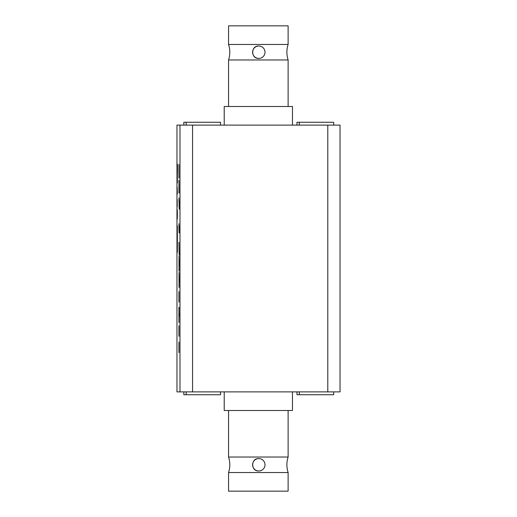 <?xml version="1.0" encoding="UTF-8"?>
<svg xmlns="http://www.w3.org/2000/svg" width="517" height="517" viewBox="0 0 517 517"><rect width="100%" height="100%" fill="white"/><g stroke="black" fill="none" stroke-linecap="round" stroke-linejoin="round"><path stroke-width="0.78" d="M177.305 211.925L177.305 218.982L177.337 211.925M179.173 313.386L179.037 316.747L179.218 313.386M179.173 232.915L179.179 226.601L179.212 232.915M179.173 207.065L179.179 200.803L179.212 207.065M179.166 265.79L179.056 258.487L179.212 265.79M179.166 282.082L179.056 274.779L179.212 282.082M177.363 216.19L177.26 209.553L177.363 216.19M177.331 194.004L177.176 186.934L177.357 194.004M177.389 164.212L177.46 172.995L177.447 164.212M178.953 336.296L178.927 325.704L178.927 336.296M178.927 307.279L178.927 322.556L179.044 307.279M179.218 255.23L178.927 242.24L179.179 255.23M179.05 232.792L178.927 223.712L179.082 232.792M179.199 209.055L178.927 197.921L179.199 209.055M178.927 178.119L178.927 164.535L178.96 178.119M177.337 252.386L177.266 239.558L177.337 252.386M177.169 239.558L177.253 250.28L177.337 239.558M177.357 252.386L177.35 225.658L177.357 252.386M178.947 193.009L178.94 180.213L179.063 193.009M179.056 271.173L179.024 256.199L179.024 271.173M179.056 287.465L179.024 272.491L179.024 287.465M178.953 302.09L178.927 291.498L178.927 302.09M178.953 352.588L178.927 341.996L178.927 352.588M177.208 182.928L177.344 169.014L177.363 182.928M177.169 199.504L177.221 206.806L177.202 199.504M179.987 125.114L179.987 391.886L340.037 391.886L340.037 125.114L176.963 125.114L176.963 373.274L176.963 125.114M192.557 391.886L192.557 125.114M327.797 125.114L327.797 391.886M183.826 391.886L183.826 394.742L220.539 394.742L220.539 391.886M296.978 391.886L296.978 394.742L333.685 394.742L333.685 391.886M333.685 125.114L333.685 122.258L296.978 122.258L296.978 125.114M220.539 125.114L220.539 122.258L183.826 122.258L183.826 125.114M176.963 391.886L176.963 373.274L176.963 391.886L179.987 391.886M224.223 391.886L224.223 410.498L292.467 410.498L292.467 391.886M228.566 410.498L228.566 457.028L288.124 457.028L288.124 410.498M288.124 491.15L228.566 491.15L228.566 472.538L288.124 472.538L288.124 491.15M258.804 470.987L258.739 470.987C250.706 471.375 250.719 458.185 258.739 458.579L258.778 458.579A6.204 6.204 -90 0 1 265.008 464.783A6.204 6.204 -90 0 1 258.804 470.987A6.204 6.204 -90 0 1 252.6 464.783A6.204 6.204 -90 0 1 258.804 458.579L258.739 458.579M292.467 125.114L292.467 106.502L224.223 106.502L224.223 125.114M288.124 106.502L288.124 59.972L228.566 59.972L228.566 106.502M228.572 25.85L288.124 25.85L288.124 44.462L228.566 44.462L228.572 25.85M258.739 58.421L258.739 58.421C250.713 58.809 250.719 45.619 258.739 46.013L258.804 46.013A6.204 6.204 -90 0 1 265.008 52.217A6.204 6.204 -90 0 1 258.804 58.421A6.204 6.204 -90 0 1 252.6 52.217A6.204 6.204 -90 0 1 258.804 46.013M186.165 394.742L186.165 391.886M299.317 394.742L299.317 391.886M299.317 122.258L299.317 125.114M186.165 122.258L186.165 125.114M288.124 457.028C286.47 462.198 286.47 467.368 288.124 472.538M228.566 457.028C230.22 462.198 230.22 467.368 228.566 472.538M288.124 59.972C286.47 54.802 286.47 49.632 288.124 44.462M228.566 59.972C230.22 54.802 230.22 49.632 228.566 44.462"/></g></svg>
